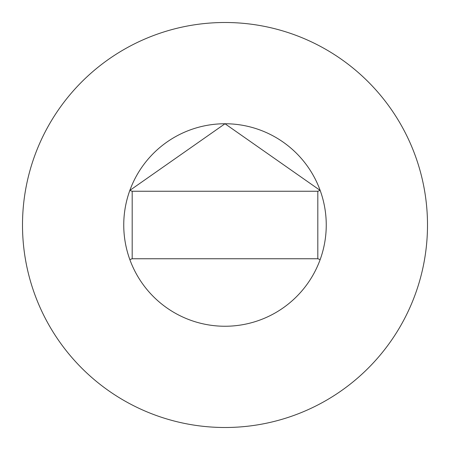 <?xml version="1.0" encoding="UTF-8"?>
<svg xmlns="http://www.w3.org/2000/svg" width="450" height="450" viewBox="0 0 450 450"><rect width="100%" height="100%" fill="white"/><g stroke="black" fill="none" stroke-linecap="round" stroke-linejoin="round"><path stroke-width="0.67" d="M317.812 258.75L320.152 259.599A101.25 101.25 0 0 0 320.152 190.401L225 123.75L129.842 190.401A101.25 101.25 0 0 0 225 326.25A101.25 101.25 0 0 0 326.25 225A101.25 101.25 0 0 0 225 123.75A101.25 101.25 0 0 0 129.847 259.599L132.188 258.75L317.812 258.75L317.812 191.25L132.188 191.25L132.188 258.75M427.5 225A202.5 202.5 0 0 0 225 22.5A202.5 202.5 0 0 0 22.5 225A202.5 202.5 0 0 0 225 427.5A202.5 202.5 0 0 0 427.5 225M320.152 190.401L317.812 191.25M129.847 190.401L132.188 191.25"/></g></svg>
